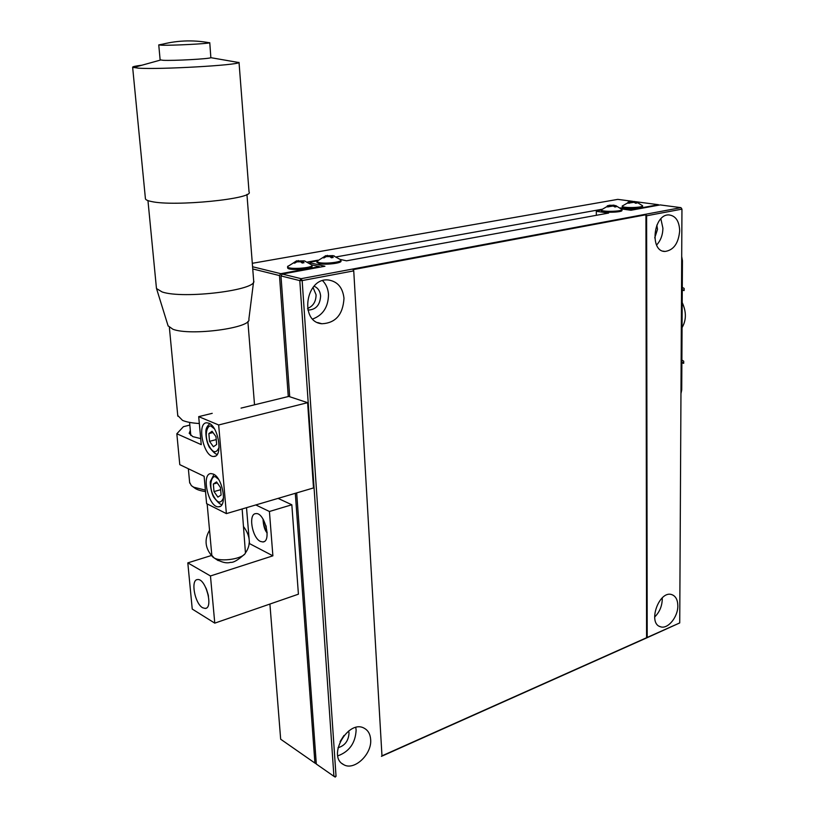 <?xml version="1.0" encoding="UTF-8"?>
<svg xmlns="http://www.w3.org/2000/svg" width="818" height="818" viewBox="0 0 818 818"><rect width="100%" height="100%" fill="white"/><g stroke="black" fill="none" stroke-linecap="round" stroke-linejoin="round"><path stroke-width="1.23" d="M145.389 198.406L145.44 198.856C145.798 199.878 147.761 200.768 151.34 201.494C174.162 206.862 254.858 198.733 249.04 191.954L239.02 62.372M231.218 61.217L238.846 62.536C237.833 65.184 159.96 69.642 138.518 68.18L132.639 67.291C132.352 66.698 135.461 65.992 141.964 65.205M209.766 42.679L210.86 57.679C209.715 58.876 173.467 60.869 163.109 60.297L160.123 59.826M156.391 287.731L156.524 288.56L162.128 291.954C183.508 299.347 258.079 290.001 253.692 280.85M206.913 42.331L209.551 42.792C207.752 43.763 171.944 45.583 161.729 45.205L158.753 44.908L162.363 44.213M168.079 325.809L172.925 329.265C190.798 336.188 252.241 327.834 248.856 319.235L253.57 281.801M177.751 415.493L182.537 420.391C186.473 422.047 192.077 423.09 199.326 423.519M189.633 482.385L191.392 485.688L193.784 487.221L205.379 490.115M192.833 486.71L194.234 487.702C196.402 489.522 200.165 490.81 205.512 491.577M207.148 503.908L211.821 555.33L214.05 557.886C221.003 562.314 243.488 558.714 245.451 552.917L242.148 508.97M269.909 604.052L280.666 739.206L314.92 763.071L295.308 493.305M252.302 263.304L617.805 199.367L632.774 201.33M252.742 268.938L279.48 275.564L288.273 396.546M214.776 623.132L210.461 575.964L187.813 562.876L192.24 609.062L214.776 623.132L298.417 594.185L291.832 504.778L278.079 498.377M307.558 262.026L317.865 260.185M336.525 256.842L601.895 209.285M620.3 207.874L632.181 209.51L658.49 204.704L635.821 201.729M252.568 266.75L280.768 273.682L319.368 266.637L311.76 264.879M642.58 205.85L642.58 206.647C643.521 208.692 622.109 209.183 622.212 207.107L622.212 207.005M312.006 265.39L312.067 266.29C313.437 269.194 287.762 270.881 287.65 267.885L287.639 267.731M314.92 763.071L316.3 763.848M279.48 275.564L280.768 273.682M319.368 266.637L319.409 267.251M291.832 504.778L269.419 511.495L255.809 504.941M210.461 575.964L272.885 555.831L269.419 511.495M187.813 562.876L211.371 555.514M248.979 543.745L249.49 543.592L246.515 507.681M632.181 209.51L632.181 210.032M636.261 201.841L642.58 205.747C643.51 207.792 622.109 208.273 622.212 206.218L622.488 205.788M311.689 264.827L311.995 265.226C313.366 268.12 287.691 269.797 287.578 266.821L288.008 266.065M272.885 555.831L249.49 543.592M260.39 541.414L262.915 541.966C271.985 541.69 264.562 511.976 255.829 513.622C248.069 513.704 252.056 537.774 260.39 541.414M202.598 607.733L205.257 608.459C213.743 608.214 205.635 577.927 197.527 579.573C190.4 579.625 194.735 603.52 202.598 607.733M634.962 201.555L636.925 203.038L635.658 203.263L634.022 202.302L627.927 203.222L630.146 201.709L628.04 202.148M630.034 201.647L634.635 201.565M304.909 261.024L302.006 261.014L304.02 262.701L302.19 263.028L300.635 261.801L296.862 261.862L294.644 263.161L293.457 262.885L296.474 260.891M296.914 261.044L304.051 260.84M682.059 327.599C686.414 320.175 686.466 311.822 682.202 302.548M266.331 527.129L265.83 525.36M646.578 637.948L381.444 756.353L381.975 755.852L353.744 270.87L353.049 269.643L645.934 214.766L646.578 637.948L679.727 622.927L381.975 755.852M645.934 214.766L646.619 215.788L681.956 209.132L680.944 207.649L301.116 278.682L302.159 280.574L353.744 270.87M647.202 637.447L646.619 215.788M296.678 492.906L316.31 764.043L333.918 776.313L336.045 776.354L302.159 280.574L299.807 280.605L301.116 278.682L282.261 274.05L280.973 275.932L299.807 280.605L333.918 776.313L335.278 777.1M343.989 298.314C342.762 287.66 337.65 281.566 328.631 280.032C305.83 276.913 298.969 321.985 321.883 323.754C335.615 323.069 342.987 314.593 343.989 298.314M370.646 739.38C370.237 734.114 368.141 730.423 364.358 728.317C348.488 718.715 326.73 756.21 343.499 764.544C353.989 771.333 372.21 754.237 370.646 739.38M317.159 260.911L310.676 262.067L309.93 262.813L324.93 266.239L282.261 274.05M679.727 622.927L681.956 209.132L680.944 207.649L660.146 204.919L630.954 210.257L621.547 208.958M601.373 209.889L596.302 211.32L608.612 213.069L346.515 260.819L340.452 259.48M340.932 260.185L340.983 261.085C342.118 263.202 325.063 265.175 319 263.601L316.965 262.404M621.966 209.572L621.977 210.369C622.938 212.476 601.291 213.007 601.383 210.891L601.383 210.778M679.686 230.737C679.237 221.095 675.688 215.819 669.063 214.929C653.377 213.774 649.267 251.791 665.034 251.453C673.664 250.196 678.551 243.294 679.686 230.737M677.825 605.719C677.693 599.768 675.699 596.077 671.834 594.645C659.185 589.911 647.273 623.367 660.423 626.741C667.723 629.615 678.102 616.976 677.825 605.719M312.701 319C323.079 315.094 328.345 306.883 328.499 294.378C328.079 288.795 326.116 284.235 322.609 280.697M337.803 755.863C349.337 751.63 355.441 743.03 356.127 730.075L355.779 727.509M309.971 263.437L309.93 262.813M596.342 215.298L596.302 211.32M280.973 275.932L289.695 396.423M313.008 287.374L316.075 294.766C316.024 301.597 313.182 306.167 307.548 308.478M344 735.443L340.094 741.578M340.636 259.654L340.922 260.032C342.057 262.149 325.002 264.122 318.938 262.547L316.903 261.504L317.323 260.778M615.688 205.553L621.966 209.469C622.927 211.555 601.281 212.097 601.373 209.981L601.659 209.531M656.578 245.032C660.627 240.686 662.744 235.093 662.917 228.263L660.883 218.846M654.615 617.058C659.441 612.293 661.987 606.394 662.273 599.338L662.222 597.876M189.837 425.094L183.396 426.689L176.831 433.765L179.786 464.655L204.122 476.281L206.606 503.632L226.381 513.612L313.499 487.947L307.619 402.681L288.764 396.423L241.054 408.11M314.01 286.218C317.916 287.793 320.124 291.034 320.615 295.932C320.094 304.94 316.014 309.644 308.376 310.053L307.875 309.971M348.652 730.985L349.02 733.102C348.519 740.842 344.848 745.73 337.998 747.754M656.823 225.124L657.508 229.337L654.727 237.895M334.286 255.942L331.137 255.809L333.182 257.476L331.413 257.793L329.848 256.586L326.126 256.647L323.959 257.926L322.752 257.66L325.636 255.717M326.085 255.819L332.895 255.625M614.308 205.236L616.189 206.76L614.901 206.985L613.265 206.013L607.099 206.944L609.39 205.4L607.314 205.819M609.298 205.338L613.96 205.246M212.22 413.335L198.702 416.638L218.662 424.971L307.619 402.681M226.381 513.612L218.662 424.971M680.965 393.632L681.721 389.961L682.437 260.686L681.701 256.504M176.831 433.765L201.248 444.644L198.702 416.638M208.794 423.192L206.811 422.804C196.238 422.477 203.713 457.753 213.917 456.454C223.222 456.935 218.58 426.444 208.794 423.192M213.324 474.082L211.034 473.591C200.696 473.489 208.723 508.285 218.682 506.782C227.619 507.078 222.864 477.743 213.324 474.082M200.707 438.612L192.813 436.628L189.203 433.305L190.318 430.329M682.273 289.592L684.124 290.554L684.134 288.386L682.284 287.425M681.875 362.139L683.695 363.315L683.705 361.208L681.885 360.032M684.124 290.554L682.273 290.206M683.695 363.315L681.864 362.875M215.983 436.669L216.658 444.45L213.426 446.751L209.541 441.331L208.856 433.601L212.056 431.25L215.983 436.669M220.431 487.426L221.105 495.043L217.885 497.099L214.019 491.587L213.345 484.011L216.545 481.904L220.431 487.426M212.997 432.548L208.856 433.601M216.238 439.603L209.541 441.331M217.261 482.927L213.345 484.011M220.635 489.716L214.019 491.587M635.289 203.007L635.279 202.077M633.919 202.261L633.919 201.412M630.719 201.484L630.729 202.414M629.512 202.199L629.512 203.181M302.558 262.936L302.456 261.474M298.294 260.523L298.355 261.453M295.676 261.586L295.738 262.455M267.118 532.201C264.766 529.082 263.539 524.931 263.427 519.747M208.293 595.136L206.371 588.929M681.721 389.961L680.985 390.186M682.437 260.686L681.68 260.85M331.709 257.721L331.617 256.269M327.394 255.349L327.456 256.269M324.92 256.382L324.971 257.261M614.563 206.749L614.553 205.778M613.244 206.003L613.244 205.093M610.003 205.154L610.013 206.075M608.715 205.901L608.725 206.872M219.112 447.19C216.341 453.878 212.833 453.152 208.6 445.043C203.283 433.53 208.375 423.151 211.647 426.628L214.367 428.775M223.57 497.712C220.829 504.205 217.343 503.377 213.12 495.238C207.803 483.724 212.864 473.765 216.136 477.385L218.457 479.184M145.44 198.856L132.639 67.291M160.522 60.051L133.293 67.608M210.86 57.679L238.846 62.536M253.652 280.615L246.944 194.428M156.453 288.335L147.956 200.594M160.134 59.898L158.753 44.908M168.16 326.075L156.524 288.56M159.275 45.051C175.809 40.43 192.567 39.673 209.551 42.792M254.521 404.818L247.885 321.443M177.813 416.178L169.387 327.558M190.798 435.483L189.582 422.405M189.694 483.049L188.355 468.755M244.418 554.318C237.997 560.105 233.375 562.774 230.543 562.344C226.116 563.745 220.298 562.038 213.069 557.232L218.232 560.627M209.541 530.279C204.05 539.583 205.073 548.418 212.608 556.802M245.451 552.917C251.106 544.9 250.502 536.158 243.631 526.7M622.212 207.107L622.212 206.218M287.65 267.885L287.578 266.821M629.788 201.657L622.222 206.075M296.842 260.809L287.578 266.586M304.449 260.911L311.873 264.991M262.915 541.966L264.112 541.588M205.257 608.459L206.34 608.091M634.594 202.588L634.594 201.627M630.157 202.752L630.146 201.739M302.139 262.977L302.006 261.014M296.965 261.821L296.893 260.84M263.028 519.072C263.365 525.698 264.746 530.34 267.149 532.988M205.942 587.938L208.498 596.21M317.711 322.568L321.883 323.754M342.118 763.603L343.499 764.544M316.903 261.504L316.975 262.547M601.383 210.891L601.373 209.981M663.091 251.136L665.034 251.453M659.328 626.281L660.423 626.741M307.854 309.91L308.376 310.053M316.903 261.269L326.004 255.625M340.809 259.817L333.294 255.697M609.052 205.338L601.383 209.837M331.249 257.65L331.137 255.809M326.137 256.647L326.075 255.666M613.889 206.33L613.878 205.328M609.39 206.422L609.39 205.42M215.379 456.066L213.917 456.454M220.093 506.373L218.682 506.782M217.547 453.816C216.719 455.278 213.948 453.039 209.234 447.098C206.944 442.61 205.819 437.415 205.86 431.526C205.829 428.652 207.148 426.055 209.807 423.724M222.189 504.082C221.269 505.524 218.447 503.223 213.723 497.191C211.576 493.827 209.715 483.786 210.42 481.291L214.009 474.45"/></g></svg>
